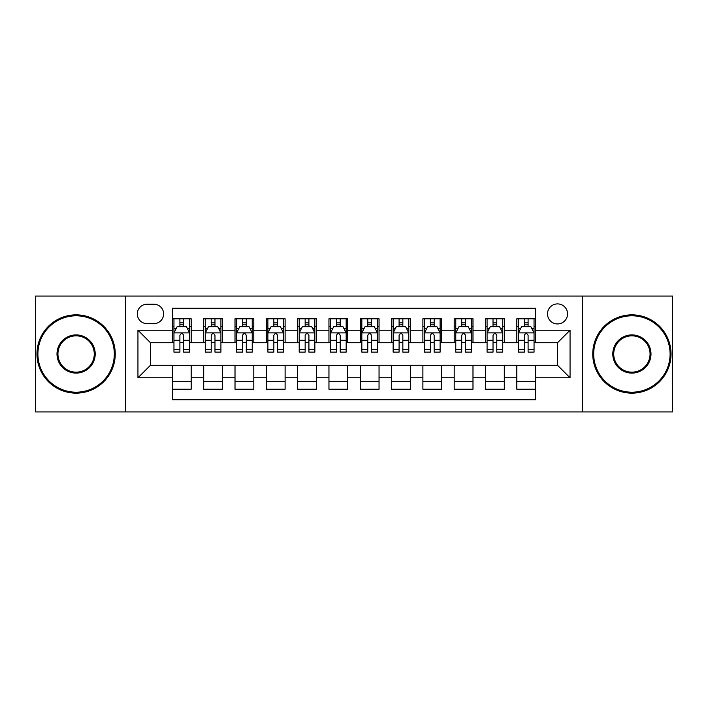 <?xml version="1.0" encoding="UTF-8"?>
<svg xmlns="http://www.w3.org/2000/svg" width="708" height="708" viewBox="0 0 708 708"><rect width="100%" height="100%" fill="white"/><g stroke="black" fill="none" stroke-linecap="round" stroke-linejoin="round"><path stroke-width="1.06" d="M557.532 303.9A10.018 10.018 0 0 0 547.505 313.918A10.018 10.018 0 0 0 557.532 323.937A10.018 10.018 0 0 0 567.55 313.918A10.018 10.018 0 0 0 557.532 303.9M582.578 411.923L672.6 411.923L672.6 296.077L582.578 296.077L582.578 411.923L125.422 411.923L125.422 296.077L35.4 296.077L35.4 411.923L125.422 411.923M535.611 318.777L516.822 318.777L516.822 330.202L504.3 330.202L504.3 342.725L516.822 342.725L516.822 330.202M504.3 330.202L504.3 318.777L485.511 318.777L485.511 330.202L472.988 330.202L472.988 342.725L485.511 342.725L485.511 330.202M472.988 330.202L472.988 318.777L454.2 318.777L454.2 330.202L441.677 330.202L441.677 342.725L454.2 342.725L454.2 330.202M441.677 330.202L441.677 318.777L422.888 318.777L422.888 330.202L410.366 330.202L410.366 342.725L422.888 342.725L422.888 330.202M410.366 330.202L410.366 318.777L391.577 318.777L391.577 330.202L379.046 330.202L379.046 342.725L391.577 342.725L391.577 330.202M379.046 330.202L379.046 318.777L360.266 318.777L360.266 330.202L347.734 330.202L347.734 342.725L360.266 342.725L360.266 330.202M347.734 330.202L347.734 318.777L328.954 318.777L328.954 330.202L316.423 330.202L316.423 342.725L328.954 342.725L328.954 330.202M316.423 330.202L316.423 318.777L297.634 318.777L297.634 330.202L285.112 330.202L285.112 342.725L297.634 342.725L297.634 330.202M285.112 330.202L285.112 318.777L266.323 318.777L266.323 330.202L253.8 330.202L253.8 342.725L266.323 342.725L266.323 330.202M253.8 330.202L253.8 318.777L235.012 318.777L235.012 330.202L222.489 330.202L222.489 342.725L235.012 342.725L235.012 330.202M222.489 330.202L222.489 318.777L203.7 318.777L203.7 342.725L191.178 342.725L191.178 318.777L172.389 318.777M172.389 389.223L191.178 389.223L191.178 365.275L203.7 365.275L203.7 389.223L222.489 389.223L222.489 365.275L235.012 365.275L235.012 377.798L222.489 377.798M235.012 377.798L235.012 389.223L253.8 389.223L253.8 365.275L266.323 365.275L266.323 377.798L253.8 377.798M266.323 377.798L266.323 389.223L285.112 389.223L285.112 365.275L297.634 365.275L297.634 377.798L285.112 377.798M297.634 377.798L297.634 389.223L316.423 389.223L316.423 365.275L328.954 365.275L328.954 377.798L316.423 377.798M328.954 377.798L328.954 389.223L347.734 389.223L347.734 365.275L360.266 365.275L360.266 377.798L347.734 377.798M360.266 377.798L360.266 389.223L379.046 389.223L379.046 365.275L391.577 365.275L391.577 377.798L379.046 377.798M391.577 377.798L391.577 389.223L410.366 389.223L410.366 365.275L422.888 365.275L422.888 377.798L410.366 377.798M422.888 377.798L422.888 389.223L441.677 389.223L441.677 365.275L454.2 365.275L454.2 377.798L441.677 377.798M454.2 377.798L454.2 389.223L472.988 389.223L472.988 365.275L485.511 365.275L485.511 377.798L472.988 377.798M485.511 377.798L485.511 389.223L504.3 389.223L504.3 365.275L516.822 365.275L516.822 377.798L504.3 377.798M147.025 323.627L153.919 323.627A9.708 9.708 0 0 0 163.619 313.918A9.708 9.708 0 0 0 153.919 304.21L147.025 304.21A9.708 9.708 0 0 0 137.317 313.918A9.708 9.708 0 0 0 147.025 323.627M582.578 296.077L125.422 296.077M535.611 330.202L535.611 308.281L172.389 308.281L172.389 342.725L150.468 342.725L150.468 365.275L172.389 365.275L172.389 399.719L535.611 399.719L535.611 365.275L557.532 365.275L557.532 342.725L535.611 342.725L535.611 330.202L570.055 330.202L570.055 377.798L535.611 377.798M172.389 377.798L137.945 377.798L137.945 330.202L172.389 330.202M516.822 377.798L516.822 389.223L535.611 389.223M172.389 326.6L173.956 326.6M179.903 326.6L183.664 326.6M189.611 326.6L191.178 326.6M172.389 342.415L173.956 342.415M179.903 342.415L183.664 342.415M189.611 342.415L191.178 342.415M172.389 365.585L191.178 365.585M172.389 381.4L191.178 381.4M203.7 342.415L205.267 342.415M211.214 342.415L214.975 342.415M220.923 342.415L222.489 342.415M203.7 326.6L205.267 326.6M211.214 326.6L214.975 326.6M220.923 326.6L222.489 326.6M203.7 365.585L222.489 365.585M203.7 381.4L222.489 381.4M235.012 365.585L253.8 365.585M235.012 381.4L253.8 381.4M235.012 326.6L236.578 326.6M242.525 326.6L246.287 326.6M252.234 326.6L253.8 326.6M235.012 342.415L236.578 342.415M242.525 342.415L246.287 342.415M252.234 342.415L253.8 342.415M266.323 365.585L285.112 365.585M266.323 381.4L285.112 381.4M266.323 326.6L267.889 326.6M273.846 326.6L277.598 326.6M283.545 326.6L285.112 326.6M266.323 342.415L267.889 342.415M273.846 342.415L277.598 342.415M283.545 342.415L285.112 342.415M297.634 365.585L316.423 365.585M297.634 381.4L316.423 381.4M297.634 326.6L299.201 326.6M305.157 326.6L308.909 326.6M314.856 326.6L316.423 326.6M297.634 342.415L299.201 342.415M305.157 342.415L308.909 342.415M314.856 342.415L316.423 342.415M328.954 365.585L347.734 365.585M328.954 381.4L347.734 381.4M328.954 326.6L330.512 326.6M336.468 326.6L340.221 326.6M346.168 326.6L347.734 326.6M328.954 342.415L330.512 342.415M336.468 342.415L340.221 342.415M346.168 342.415L347.734 342.415M360.266 365.585L379.046 365.585M360.266 381.4L379.046 381.4M360.266 326.6L361.832 326.6M367.779 326.6L371.532 326.6M377.488 326.6L379.046 326.6M360.266 342.415L361.832 342.415M367.779 342.415L371.532 342.415M377.488 342.415L379.046 342.415M391.577 365.585L410.366 365.585M391.577 381.4L410.366 381.4M391.577 326.6L393.144 326.6M399.091 326.6L402.843 326.6M408.799 326.6L410.366 326.6M391.577 342.415L393.144 342.415M399.091 342.415L402.843 342.415M408.799 342.415L410.366 342.415M422.888 365.585L441.677 365.585M422.888 381.4L441.677 381.4M422.888 326.6L424.455 326.6M430.402 326.6L434.154 326.6M440.111 326.6L441.677 326.6M422.888 342.415L424.455 342.415M430.402 342.415L434.154 342.415M440.111 342.415L441.677 342.415M454.2 365.585L472.988 365.585M454.2 381.4L472.988 381.4M454.2 326.6L455.766 326.6M461.713 326.6L465.475 326.6M471.422 326.6L472.988 326.6M454.2 342.415L455.766 342.415M461.713 342.415L465.475 342.415M471.422 342.415L472.988 342.415M485.511 365.585L504.3 365.585M485.511 381.4L504.3 381.4M485.511 326.6L487.077 326.6M493.025 326.6L496.786 326.6M502.733 326.6L504.3 326.6M485.511 342.415L487.077 342.415M493.025 342.415L496.786 342.415M502.733 342.415L504.3 342.415M516.822 365.585L535.611 365.585M516.822 381.4L535.611 381.4M516.822 326.6L518.389 326.6M524.336 326.6L528.097 326.6M534.044 326.6L535.611 326.6M516.822 342.415L518.389 342.415M524.336 342.415L528.097 342.415M534.044 342.415L535.611 342.415M150.468 342.725L137.945 330.202M150.468 365.275L137.945 377.798M570.055 330.202L557.532 342.725M570.055 377.798L557.532 365.275M183.664 322.848L179.903 322.848M189.611 349.566L183.664 349.566L183.664 352.124L189.611 352.124L189.611 333.017L186.478 326.76L177.089 326.76L173.956 333.017L173.956 352.124L179.903 352.124L179.903 349.566L173.956 349.566M173.956 333.017L173.956 318.777M189.611 333.017L189.611 318.777M179.903 326.76L179.903 318.777M183.664 318.777L183.664 326.76M183.664 349.566L183.664 335.371C182.407 332.955 181.159 332.955 179.903 335.371L179.903 349.566M76.11 315.803A38.197 38.197 0 0 0 37.905 354A38.197 38.197 0 0 0 76.11 392.197A38.197 38.197 0 0 0 114.307 354A38.197 38.197 0 0 0 76.11 315.803M76.11 393.144A39.144 39.144 0 0 1 36.966 354A39.144 39.144 0 0 1 76.11 314.856A39.144 39.144 0 0 1 115.245 354A39.144 39.144 0 0 1 76.11 393.144M76.11 334.902A19.098 19.098 0 0 1 95.208 354A19.098 19.098 0 0 1 76.11 373.098A19.098 19.098 0 0 1 57.003 354A19.098 19.098 0 0 1 76.11 334.902M76.11 372.16A18.16 18.16 0 0 0 94.27 354A18.16 18.16 0 0 0 76.11 335.84A18.16 18.16 0 0 0 57.941 354A18.16 18.16 0 0 0 76.11 372.16M631.89 315.803A38.197 38.197 0 0 0 593.693 354A38.197 38.197 0 0 0 631.89 392.197A38.197 38.197 0 0 0 670.095 354A38.197 38.197 0 0 0 631.89 315.803M631.89 393.144A39.144 39.144 0 0 1 592.755 354A39.144 39.144 0 0 1 631.89 314.856A39.144 39.144 0 0 1 671.034 354A39.144 39.144 0 0 1 631.89 393.144M631.89 334.902A19.098 19.098 0 0 1 650.997 354A19.098 19.098 0 0 1 631.89 373.098A19.098 19.098 0 0 1 612.792 354A19.098 19.098 0 0 1 631.89 334.902M631.89 372.16A18.16 18.16 0 0 0 650.059 354A18.16 18.16 0 0 0 631.89 335.84A18.16 18.16 0 0 0 613.73 354A18.16 18.16 0 0 0 631.89 372.16M214.975 322.848L211.214 322.848M220.923 349.566L214.975 349.566L214.975 352.124L220.923 352.124L220.923 333.017L217.79 326.76L208.4 326.76L205.267 333.017L205.267 352.124L211.214 352.124L211.214 349.566L205.267 349.566M205.267 333.017L205.267 318.777M220.923 333.017L220.923 318.777M211.214 326.76L211.214 318.777M214.975 318.777L214.975 326.76M214.975 349.566L214.975 335.371C213.727 332.955 212.471 332.955 211.214 335.371L211.214 349.566M246.287 322.848L242.525 322.848M252.234 349.566L246.287 349.566L246.287 352.124L252.234 352.124L252.234 333.017L249.101 326.76L239.711 326.76L236.578 333.017L236.578 352.124L242.525 352.124L242.525 349.566L236.578 349.566M236.578 333.017L236.578 318.777M252.234 333.017L252.234 318.777M242.525 326.76L242.525 318.777M246.287 318.777L246.287 326.76M246.287 349.566L246.287 335.371C245.039 332.955 243.782 332.955 242.525 335.371L242.525 349.566M277.598 322.848L273.846 322.848M283.545 349.566L277.598 349.566L277.598 352.124L283.545 352.124L283.545 333.017L280.421 326.76L271.022 326.76L267.889 333.017L267.889 352.124L273.846 352.124L273.846 349.566L267.889 349.566M267.889 333.017L267.889 318.777M283.545 333.017L283.545 318.777M273.846 326.76L273.846 318.777M277.598 318.777L277.598 326.76M277.598 349.566L277.598 335.371C276.35 332.955 275.093 332.955 273.846 335.371L273.846 349.566M308.909 322.848L305.157 322.848M314.856 349.566L308.909 349.566L308.909 352.124L314.856 352.124L314.856 333.017L311.732 326.76L302.334 326.76L299.201 333.017L299.201 352.124L305.157 352.124L305.157 349.566L299.201 349.566M299.201 333.017L299.201 318.777M314.856 333.017L314.856 318.777M305.157 326.76L305.157 318.777M308.909 318.777L308.909 326.76M308.909 349.566L308.909 335.371C307.661 332.955 306.405 332.955 305.157 335.371L305.157 349.566M340.221 322.848L336.468 322.848M346.168 349.566L340.221 349.566L340.221 352.124L346.168 352.124L346.168 333.017L343.044 326.76L333.645 326.76L330.512 333.017L330.512 352.124L336.468 352.124L336.468 349.566L330.512 349.566M330.512 333.017L330.512 318.777M346.168 333.017L346.168 318.777M336.468 326.76L336.468 318.777M340.221 318.777L340.221 326.76M340.221 349.566L340.221 335.371C338.973 332.955 337.716 332.955 336.468 335.371L336.468 349.566M371.532 322.848L367.779 322.848M377.488 349.566L371.532 349.566L371.532 352.124L377.488 352.124L377.488 333.017L374.355 326.76L364.956 326.76L361.832 333.017L361.832 352.124L367.779 352.124L367.779 349.566L361.832 349.566M361.832 333.017L361.832 318.777M377.488 333.017L377.488 318.777M367.779 326.76L367.779 318.777M371.532 318.777L371.532 326.76M371.532 349.566L371.532 335.371C370.284 332.955 369.027 332.955 367.779 335.371L367.779 349.566M402.843 322.848L399.091 322.848M408.799 349.566L402.843 349.566L402.843 352.124L408.799 352.124L408.799 333.017L405.666 326.76L396.268 326.76L393.144 333.017L393.144 352.124L399.091 352.124L399.091 349.566L393.144 349.566M393.144 333.017L393.144 318.777M408.799 333.017L408.799 318.777M399.091 326.76L399.091 318.777M402.843 318.777L402.843 326.76M402.843 349.566L402.843 335.371C401.595 332.955 400.347 332.955 399.091 335.371L399.091 349.566M434.154 322.848L430.402 322.848M440.111 349.566L434.154 349.566L434.154 352.124L440.111 352.124L440.111 333.017L436.978 326.76L427.579 326.76L424.455 333.017L424.455 352.124L430.402 352.124L430.402 349.566L424.455 349.566M424.455 333.017L424.455 318.777M440.111 333.017L440.111 318.777M430.402 326.76L430.402 318.777M434.154 318.777L434.154 326.76M434.154 349.566L434.154 335.371C432.907 332.955 431.659 332.955 430.402 335.371L430.402 349.566M465.475 322.848L461.713 322.848M471.422 349.566L465.475 349.566L465.475 352.124L471.422 352.124L471.422 333.017L468.289 326.76L458.899 326.76L455.766 333.017L455.766 352.124L461.713 352.124L461.713 349.566L455.766 349.566M455.766 333.017L455.766 318.777M471.422 333.017L471.422 318.777M461.713 326.76L461.713 318.777M465.475 318.777L465.475 326.76M465.475 349.566L465.475 335.371C464.218 332.955 462.97 332.955 461.713 335.371L461.713 349.566M496.786 322.848L493.025 322.848M502.733 349.566L496.786 349.566L496.786 352.124L502.733 352.124L502.733 333.017L499.6 326.76L490.21 326.76L487.077 333.017L487.077 352.124L493.025 352.124L493.025 349.566L487.077 349.566M487.077 333.017L487.077 318.777M502.733 333.017L502.733 318.777M493.025 326.76L493.025 318.777M496.786 318.777L496.786 326.76M496.786 349.566L496.786 335.371C495.529 332.955 494.281 332.955 493.025 335.371L493.025 349.566M528.097 322.848L524.336 322.848M534.044 349.566L528.097 349.566L528.097 352.124L534.044 352.124L534.044 333.017L530.911 326.76L521.522 326.76L518.389 333.017L518.389 352.124L524.336 352.124L524.336 349.566L518.389 349.566M518.389 333.017L518.389 318.777M534.044 333.017L534.044 318.777M524.336 326.76L524.336 318.777M528.097 318.777L528.097 326.76M528.097 349.566L528.097 335.371C526.841 332.955 525.593 332.955 524.336 335.371L524.336 349.566M203.7 377.798L191.178 377.798M203.7 330.202L191.178 330.202M189.532 332.866L174.035 332.866M173.956 328.485L176.221 328.485M187.346 328.485L189.611 328.485M179.903 340.283L173.956 340.283M189.611 340.283L183.664 340.283M183.664 324.839L179.903 324.839M220.843 332.866L205.347 332.866M205.267 328.485L207.541 328.485M218.657 328.485L220.923 328.485M211.214 340.283L205.267 340.283M220.923 340.283L214.975 340.283M214.975 324.839L211.214 324.839M252.154 332.866L236.658 332.866M236.578 328.485L238.853 328.485M249.968 328.485L252.234 328.485M242.525 340.283L236.578 340.283M252.234 340.283L246.287 340.283M246.287 324.839L242.525 324.839M283.466 332.866L267.969 332.866M267.889 328.485L270.164 328.485M281.28 328.485L283.545 328.485M273.846 340.283L267.889 340.283M283.545 340.283L277.598 340.283M277.598 324.839L273.846 324.839M314.786 332.866L299.28 332.866M299.201 328.485L301.475 328.485M312.591 328.485L314.856 328.485M305.157 340.283L299.201 340.283M314.856 340.283L308.909 340.283M308.909 324.839L305.157 324.839M346.097 332.866L330.592 332.866M330.512 328.485L332.787 328.485M343.902 328.485L346.168 328.485M336.468 340.283L330.512 340.283M346.168 340.283L340.221 340.283M340.221 324.839L336.468 324.839M377.408 332.866L361.903 332.866M361.832 328.485L364.098 328.485M375.213 328.485L377.488 328.485M367.779 340.283L361.832 340.283M377.488 340.283L371.532 340.283M371.532 324.839L367.779 324.839M408.72 332.866L393.214 332.866M393.144 328.485L395.409 328.485M406.525 328.485L408.799 328.485M399.091 340.283L393.144 340.283M408.799 340.283L402.843 340.283M402.843 324.839L399.091 324.839M440.031 332.866L424.534 332.866M424.455 328.485L426.72 328.485M437.836 328.485L440.111 328.485M430.402 340.283L424.455 340.283M440.111 340.283L434.154 340.283M434.154 324.839L430.402 324.839M471.342 332.866L455.846 332.866M455.766 328.485L458.032 328.485M469.147 328.485L471.422 328.485M461.713 340.283L455.766 340.283M471.422 340.283L465.475 340.283M465.475 324.839L461.713 324.839M502.653 332.866L487.157 332.866M487.077 328.485L489.343 328.485M500.459 328.485L502.733 328.485M493.025 340.283L487.077 340.283M502.733 340.283L496.786 340.283M496.786 324.839L493.025 324.839M533.965 332.866L518.468 332.866M518.389 328.485L520.654 328.485M531.779 328.485L534.044 328.485M524.336 340.283L518.389 340.283M534.044 340.283L528.097 340.283M528.097 324.839L524.336 324.839"/></g></svg>
